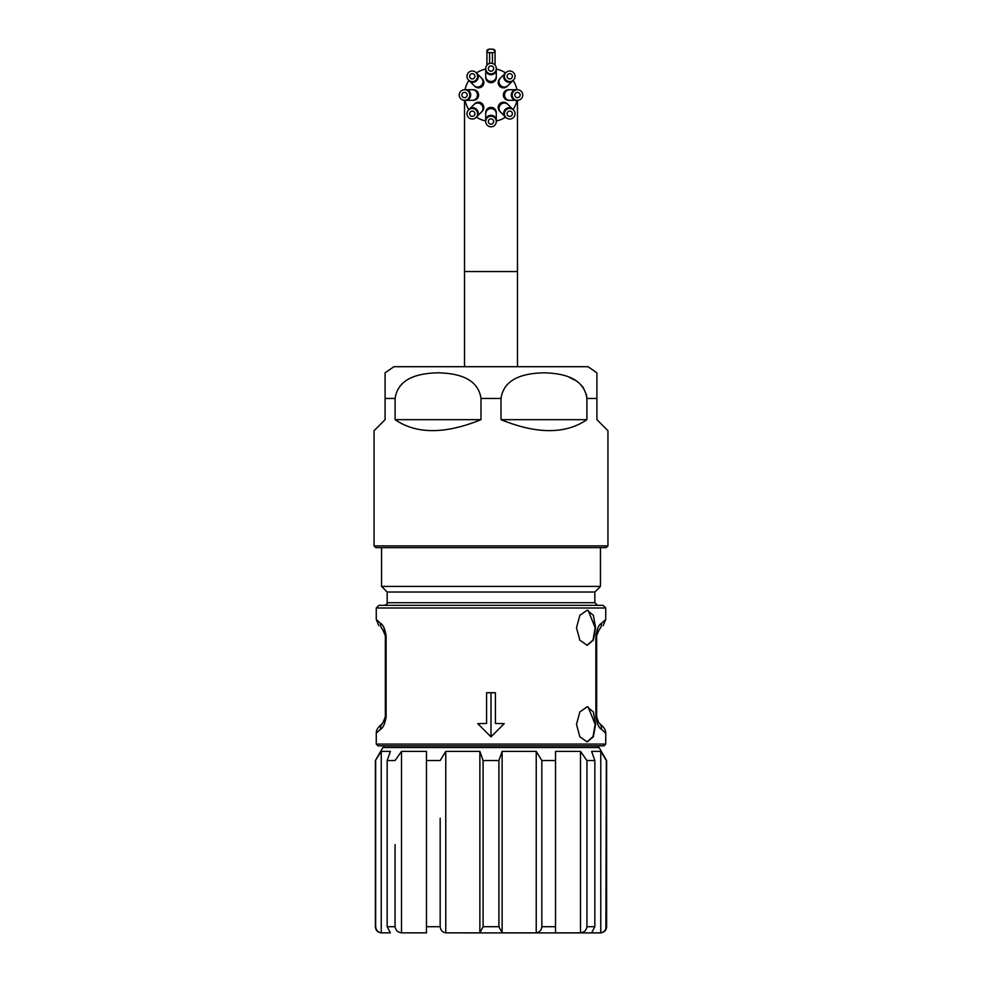 <?xml version="1.0" encoding="UTF-8"?>
<svg xmlns="http://www.w3.org/2000/svg" width="982" height="982" viewBox="0 0 982 982"><rect width="100%" height="100%" fill="white"/><g stroke="black" fill="none" stroke-linecap="round" stroke-linejoin="round"><path stroke-width="1.47" d="M491 82.672A5.291 5.291 0 0 0 496.291 77.382L496.291 76.326A5.291 5.143 -0 0 1 491 81.457A5.291 5.143 -0 0 1 485.709 76.326L485.709 77.382A5.291 5.291 0 0 0 491 82.672A5.291 5.291 0 0 0 496.266 76.842A5.291 5.291 0 0 1 491 82.672A5.291 5.291 0 0 1 485.734 76.842M489.588 52.647L492.412 52.647A2.676 1.743 180 0 0 495.075 50.904A2.676 1.743 180 0 0 492.412 49.161L489.588 49.161A2.676 1.743 180 0 0 486.925 50.904A2.676 1.743 180 0 0 489.588 52.647L489.588 63.449M492.412 49.161L489.588 49.1L486.925 50.904L486.925 63.167A2.676 2.676 0 0 0 487.391 64.677M485.709 69.084A26.477 26.477 0 0 0 476.405 72.938M468.905 80.426A26.477 26.477 0 0 0 465.063 89.73M516.937 89.73A26.477 26.477 0 0 0 513.095 80.426M505.595 72.938A26.477 26.477 0 0 0 496.291 69.084M464.523 366.703L464.523 271.548L517.477 271.548L517.477 366.703M494.609 64.677A2.676 2.676 0 0 0 495.075 63.167L495.075 50.904L492.412 49.1M465.063 100.324A26.477 26.477 0 0 0 468.905 109.628M476.405 117.116A26.477 26.477 0 0 0 485.709 120.97M496.291 120.97A26.477 26.477 0 0 0 505.595 117.116M513.095 109.628A26.477 26.477 0 0 0 516.937 100.324M473.349 100.324A5.291 5.291 0 0 0 478.639 95.033A5.291 5.291 0 0 0 473.349 89.73L472.293 89.73A5.291 5.143 -90 0 1 477.436 95.033A5.291 5.143 -90 0 1 472.293 100.324L473.349 100.324A5.291 5.291 0 0 1 472.808 100.299A5.291 5.291 0 0 0 478.639 95.033A5.291 5.291 0 0 0 472.808 89.755A5.291 5.291 0 0 1 473.349 89.73A5.291 5.291 0 0 0 472.808 89.755M503.361 95.033A5.291 5.291 0 0 0 509.192 100.299A5.291 5.291 0 0 1 503.361 95.033A5.291 5.291 0 0 1 508.651 89.73A5.291 5.291 0 0 0 503.361 95.033A5.291 5.291 0 0 1 509.192 89.755A5.291 5.291 0 0 0 508.651 89.73L509.707 89.73A5.291 5.143 90 0 0 504.564 95.033A5.291 5.143 90 0 0 509.707 100.324L517.477 100.324L517.477 271.548M496.266 113.212A5.291 5.291 0 0 0 491 107.382A5.291 5.291 0 0 0 485.734 113.212M498.181 107.517A5.291 5.291 0 0 0 500.133 111.617A5.291 5.291 0 0 1 499.74 103.761A5.291 5.291 0 0 0 498.181 107.517M507.584 104.166A5.291 5.291 0 0 0 507.228 103.761A5.291 5.291 0 0 1 507.584 104.166A5.291 5.291 0 0 0 499.74 103.761A5.291 5.291 0 0 1 507.228 103.761A5.291 5.291 0 0 0 499.74 103.761M499.74 86.293A5.291 5.291 0 0 0 507.584 85.888A5.291 5.291 0 0 1 498.181 82.549A5.291 5.291 0 0 1 499.74 78.806A5.291 5.291 0 0 0 498.181 82.549A5.291 5.291 0 0 1 500.133 78.437A5.291 5.291 0 0 0 499.74 78.806L500.489 78.057A5.291 5.143 45 0 0 504.232 87.017A5.291 5.143 45 0 0 507.976 85.544L513.463 80.045M474.024 85.544L469.273 80.794A5.291 5.143 -45 0 0 478.234 77.05A5.291 5.143 -45 0 0 476.761 73.306L481.511 78.057A5.291 5.143 -45 0 1 481.401 85.434A5.291 5.143 -45 0 1 474.024 85.544L474.772 86.293A5.291 5.291 0 0 1 474.416 85.888A5.291 5.291 0 0 0 483.819 82.549A5.291 5.291 0 0 0 481.867 78.437A5.291 5.291 0 0 1 482.26 78.806A5.291 5.291 0 0 0 481.867 78.437M481.867 111.617A5.291 5.291 0 0 0 482.26 103.761A5.291 5.291 0 0 0 474.416 104.166A5.291 5.291 0 0 1 474.772 103.761A5.291 5.291 0 0 0 474.416 104.166M496.291 112.684A5.291 5.291 0 0 0 491 107.382A5.291 5.291 0 0 0 485.709 112.684A5.291 5.291 0 0 1 491 107.382A5.291 5.291 0 0 1 496.291 112.684L496.291 113.74A5.291 5.143 180 0 0 491 108.597A5.291 5.143 180 0 0 485.709 113.74L485.709 121.51A5.291 5.291 0 0 0 491 126.801A5.291 5.291 0 0 0 496.291 121.51A5.291 5.291 0 0 0 491 116.207A5.291 5.291 0 0 0 485.709 121.51M515.022 113.752A5.291 5.291 0 0 0 509.719 108.462A5.291 5.291 0 0 0 504.429 113.752A5.291 5.291 0 0 0 509.719 119.043A5.291 5.291 0 0 0 515.022 113.752M515.022 76.301A5.291 5.291 0 0 0 509.719 71.011A5.291 5.291 0 0 0 504.429 76.301A5.291 5.291 0 0 0 509.719 81.604A5.291 5.291 0 0 0 515.022 76.301M474.772 86.293A5.291 5.291 0 0 0 483.819 82.549A5.291 5.291 0 0 0 482.26 78.806A5.291 5.291 0 0 1 483.819 82.549M477.571 76.301A5.291 5.291 0 0 0 472.281 71.011A5.291 5.291 0 0 0 466.978 76.301A5.291 5.291 0 0 0 472.281 81.604A5.291 5.291 0 0 0 477.571 76.301M481.511 111.997L476.761 116.748A5.291 5.143 -135 0 0 473.017 107.787A5.291 5.143 -135 0 0 469.273 109.26L474.024 104.509A5.291 5.143 -135 0 1 481.401 104.62A5.291 5.143 -135 0 1 481.511 111.997L482.26 111.261A5.291 5.291 0 0 0 482.26 103.761A5.291 5.291 0 0 0 474.772 103.761A5.291 5.291 0 0 1 482.26 103.761M477.571 113.752A5.291 5.291 0 0 0 472.281 108.462A5.291 5.291 0 0 0 466.978 113.752A5.291 5.291 0 0 0 472.281 119.043A5.291 5.291 0 0 0 477.571 113.752M472.281 116.404A2.651 2.651 0 0 0 474.92 113.752A2.651 2.651 0 0 0 472.281 111.101A2.651 2.651 0 0 0 469.629 113.752A2.651 2.651 0 0 0 472.281 116.404M474.92 76.301A2.651 2.651 0 0 0 472.281 73.662A2.651 2.651 0 0 0 469.629 76.301A2.651 2.651 0 0 0 472.281 78.953A2.651 2.651 0 0 0 474.92 76.301M509.719 78.953A2.651 2.651 0 0 0 512.371 76.301A2.651 2.651 0 0 0 509.719 73.662A2.651 2.651 0 0 0 507.08 76.301A2.651 2.651 0 0 0 509.719 78.953M512.371 113.752A2.651 2.651 0 0 0 509.719 111.101A2.651 2.651 0 0 0 507.08 113.752A2.651 2.651 0 0 0 509.719 116.404A2.651 2.651 0 0 0 512.371 113.752M491 124.149A2.651 2.651 0 0 0 493.651 121.51A2.651 2.651 0 0 0 491 118.859A2.651 2.651 0 0 0 488.349 121.51A2.651 2.651 0 0 0 491 124.149M522.768 95.033A5.291 5.291 0 0 0 517.477 89.73A5.291 5.291 0 0 0 512.187 95.033A5.291 5.291 0 0 0 517.477 100.324A5.291 5.291 0 0 0 522.768 95.033M520.129 95.033A2.651 2.651 0 0 0 517.477 92.382A2.651 2.651 0 0 0 514.826 95.033A2.651 2.651 0 0 0 517.477 97.672A2.651 2.651 0 0 0 520.129 95.033M469.813 95.033A5.291 5.291 0 0 0 464.523 89.73A5.291 5.291 0 0 0 459.232 95.033A5.291 5.291 0 0 0 464.523 100.324A5.291 5.291 0 0 0 469.813 95.033M467.174 95.033A2.651 2.651 0 0 0 464.523 92.382A2.651 2.651 0 0 0 461.871 95.033A2.651 2.651 0 0 0 464.523 97.672A2.651 2.651 0 0 0 467.174 95.033M496.291 68.556A5.291 5.291 0 0 0 491 63.253A5.291 5.291 0 0 0 485.709 68.556A5.291 5.291 0 0 0 491 73.846A5.291 5.291 0 0 0 496.291 68.556L496.291 69.599A5.291 5.143 -0 0 1 491 74.742A5.291 5.143 -0 0 1 485.709 69.599L485.709 68.556M491 71.195A2.651 2.651 0 0 0 493.651 68.556A2.651 2.651 0 0 0 491 65.904A2.651 2.651 0 0 0 488.349 68.556A2.651 2.651 0 0 0 491 71.195M462.669 932.9L600.444 932.9C604.188 932.519 606.238 930.457 606.618 926.726L606.348 926.726C605.869 930.322 604.004 932.36 600.763 932.839L600.763 751.377L606.348 760.547L605.882 929.033M600.775 932.839L602.506 932.36M604.605 930.948L605.857 929.082M586.941 926.726C586.377 930.322 584.229 932.36 580.485 932.839L580.485 751.377L586.941 760.547L586.941 926.726L594.846 926.726L591.63 932.839L600.763 932.839M541.831 926.726C541.34 930.322 539.474 932.36 536.233 932.839L536.233 751.377L541.831 760.547L541.831 926.726L555.53 926.726L555.53 932.839L580.485 932.839M586.941 760.547L594.846 760.547L591.63 751.377L600.763 751.377L606.618 760.547L599.118 747.548L382.882 747.548L375.382 760.547L381.237 751.377L390.37 751.377L387.154 760.547L395.059 760.547L401.515 751.377L426.47 751.377L426.47 760.547L440.169 760.547L445.767 751.377L479.867 751.377L483.095 760.547L498.905 760.547L502.133 751.377L502.133 932.839L536.233 932.839M502.133 932.839L498.905 926.726L498.905 760.547L498.905 844.643M445.767 751.377L445.767 932.839C442.538 932.372 440.673 930.335 440.169 926.726L440.169 818.166M401.515 751.377L401.515 932.839C397.784 932.372 395.636 930.335 395.059 926.726L395.059 844.643M375.652 760.547L375.652 926.726L375.652 760.547M381.237 751.377L381.237 932.839C378.009 932.372 376.155 930.335 375.652 926.726L375.382 926.726C375.762 930.457 377.812 932.519 381.556 932.9M381.237 932.839L390.37 932.839L387.154 926.726L395.059 926.726M387.154 760.547L387.154 926.726M401.515 932.839L426.47 932.839L426.47 926.726L440.169 926.726M426.47 926.726L426.47 751.377M445.767 932.839L479.867 932.839L479.867 751.377M483.095 760.547L483.095 926.726L479.867 932.839M502.133 751.377L536.233 751.377M541.831 760.547L555.53 760.547L555.53 926.726M555.53 751.377L555.53 760.547L555.53 751.377L580.485 751.377M594.846 926.726L594.846 760.547M395.108 398.459C398.299 376.241 422.334 373.221 438.046 372.816C453.77 373.197 477.878 376.315 480.984 398.459L480.984 419.67C445.055 434.277 416.429 434.277 395.108 419.67L395.108 398.459L385.091 398.459L385.091 372.816L385.091 419.67L374.056 430.693L374.056 545.882L607.944 545.882L607.944 430.693L596.909 419.67L596.909 372.816L596.909 398.459L586.892 398.459L586.892 419.67C565.571 434.277 536.945 434.277 501.016 419.67L501.016 398.459C504.196 376.241 528.218 373.221 543.979 372.816C559.63 373.197 583.787 376.302 586.892 398.459L586.475 394.654M596.909 374.117L596.909 372.816L588.083 366.703L393.917 366.703L385.091 372.816L385.091 374.117M385.091 385.042L385.091 381.041M385.091 380.206L385.091 378.058M586.978 645.309L593.03 640.031L595.178 627.731L588.132 610.362M595.583 627.731L593.361 640.178L587.162 645.309L579.846 640.178L576.495 627.744L579.859 615.309L587.175 610.19L593.361 615.333L595.583 627.731M586.978 741.913L593.03 736.635L595.178 724.335L588.132 706.966M595.583 724.335L593.361 736.782L587.162 741.913L579.846 736.782L576.495 724.348L579.859 711.913L587.175 706.794L593.361 711.938L595.583 724.335M374.056 545.882L375.824 547.637L606.176 547.637L607.944 545.882M381.556 547.637L381.556 586.414L600.444 586.414L600.444 547.637M381.556 586.414L387.166 592.023L594.834 592.023L600.444 586.414M387.166 592.023L387.166 602.702L594.834 602.702L597.486 605.354M594.834 592.023L594.834 602.702M605.734 608.005L376.266 608.005L378.905 605.354L603.095 605.354L605.734 608.005L605.734 619.446L603.157 625.681M376.266 608.005L376.266 619.446L380.513 623.361C383.066 624.589 384.932 628.75 386.11 635.845L386.11 716.799C384.944 723.869 383.078 728.03 380.513 729.27L376.266 733.198L376.266 744.098L605.734 744.098L605.734 733.198L601.487 729.27C598.934 728.055 597.068 723.894 595.89 716.799L595.89 635.845C597.056 628.762 598.922 624.601 601.487 623.361L605.734 619.446M376.266 744.098L378.021 745.866L603.979 745.866L605.734 744.098M586.892 419.67L501.016 419.67M596.909 378.058L596.909 380.206M583.468 387.878L581.234 385.104M575.562 380.476L569.008 377.149M480.984 419.67L395.108 419.67M601.487 623.361A8.826 8.212 45 0 1 599.229 629.597C604.458 624.38 604.458 624.38 599.229 629.597L596.651 635.55M597.903 631.316L596.982 633.427M598.517 722.236L596.651 716.799L596.651 635.845L595.89 635.845M596.651 717.093L596.982 719.205M597.903 721.316L598.504 722.212M603.157 726.95L599.229 723.034A8.826 8.212 135 0 1 601.487 729.27L605.734 733.198A8.826 8.826 0 0 0 603.157 726.95M598.271 627.302L597.915 627.94M597.928 724.716L598.271 725.33M491 692.727L486.581 692.727L486.581 723.464L477.755 723.624L491 736.856L491 692.727L495.419 692.727L495.419 723.464L504.245 723.624L491 736.856M383.483 630.407L382.771 629.597C377.542 624.38 377.542 624.38 382.771 629.597L385.349 635.845L385.349 716.799L382.771 723.034L378.843 726.95A8.826 8.826 0 0 0 376.266 733.198L380.513 729.27A8.826 8.212 -135 0 1 382.771 723.034M385.349 635.55L385.018 633.439M384.097 631.316L383.496 630.432M384.097 721.316L385.018 719.217M385.349 717.093L386.11 716.799M383.729 725.33L384.085 724.691M384.072 627.915L383.729 627.302M379.862 622.76L380.513 623.361A8.826 8.212 135 0 0 382.771 629.597M492.412 63.449L492.412 52.647M478.639 95.033A5.291 5.291 0 0 0 473.349 89.73M509.707 89.73L516.422 89.73A5.291 5.143 90 0 0 511.291 95.033A5.291 5.143 90 0 0 516.422 100.324M496.291 113.74L496.291 120.455A5.291 5.143 180 0 0 491 115.311A5.291 5.143 180 0 0 485.709 120.455M507.228 103.761L507.976 104.509A5.291 5.143 135 0 0 499.016 108.253A5.291 5.143 135 0 0 500.489 111.997L505.976 117.496M507.976 104.509L512.727 109.26A5.291 5.143 135 0 0 503.766 113.004A5.291 5.143 135 0 0 505.239 116.748M500.489 78.057L505.239 73.306A5.291 5.143 45 0 0 508.983 82.267A5.291 5.143 45 0 0 512.727 80.794M472.293 100.324L465.578 100.324A5.291 5.143 -90 0 0 470.709 95.033A5.291 5.143 -90 0 0 465.578 89.73L464.523 89.73M483.095 926.726L498.905 926.726M501.016 398.459L480.984 398.459M595.89 716.799L596.651 716.799M386.11 635.845L385.349 635.845M495.075 63.167L495.075 65.168M464.523 271.548L464.523 100.324L465.578 100.324M476.761 73.306L476.025 72.558M469.273 109.26L468.537 110.009M476.761 116.748L476.025 117.496M474.024 104.509L474.772 103.761M469.273 80.794L468.537 80.045M481.511 78.057L482.26 78.806M505.239 73.306L505.976 72.558M507.976 85.544L507.228 86.293M512.727 109.26L513.463 110.009M500.489 111.997L499.74 111.261M496.291 120.455L496.291 121.51M485.709 113.74L485.709 112.684M516.422 89.73L517.477 89.73M509.707 100.324L508.651 100.324M472.293 89.73L465.578 89.73M486.925 63.167L486.925 65.168M496.291 76.326L496.291 69.599M485.709 76.326L485.709 69.599M375.382 760.547L375.382 926.726M606.618 760.547L606.618 926.726M383.913 745.866L383.913 747.548M376.266 619.446L378.843 625.681M598.087 745.866L598.087 747.548M387.166 602.702C387.706 603.549 386.822 604.433 384.514 605.354"/></g></svg>
